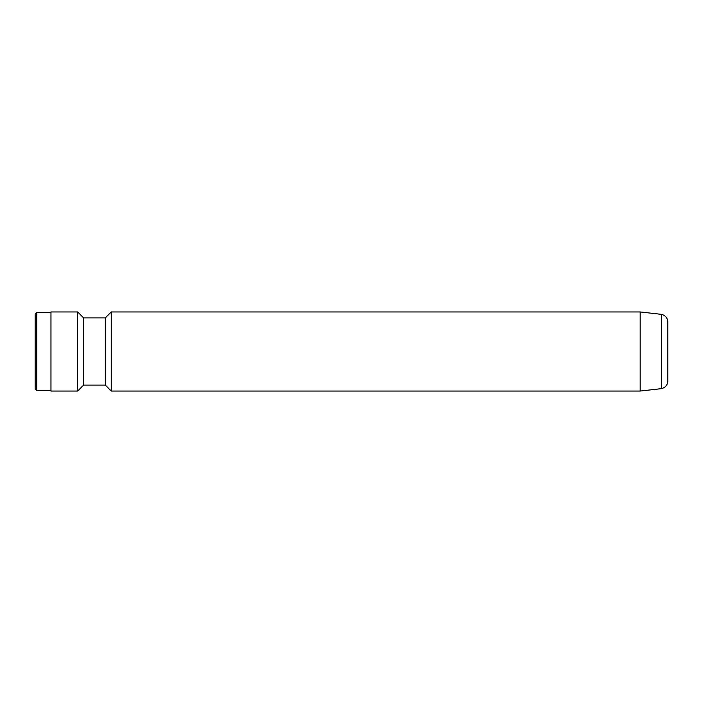 <?xml version="1.0" encoding="UTF-8"?>
<svg xmlns="http://www.w3.org/2000/svg" width="703" height="703" viewBox="0 0 703 703"><rect width="100%" height="100%" fill="white"/><g stroke="black" fill="none" stroke-linecap="round" stroke-linejoin="round"><path stroke-width="1.05" d="M667.85 351.5L667.85 380.885C667.569 384.963 665.469 387.546 661.532 388.636L661.532 314.364C665.469 315.454 667.569 318.037 667.85 322.115L667.85 351.5M640.169 391.044L640.169 311.956L111.267 311.956L111.267 391.044L640.169 391.044L661.532 388.636M83.587 317.888L83.587 385.112L105.336 385.112L105.336 317.888L83.587 317.888L77.664 311.956L50.968 311.956L50.968 391.044L77.664 391.044L77.664 311.956M50.968 390.648L36.732 390.648L36.732 312.352L50.968 312.352M36.732 390.648L35.15 389.067L35.15 313.933L36.732 312.352M105.345 385.112L111.267 391.044M83.587 385.112L77.664 391.044M105.345 317.888L111.267 311.956M640.169 311.956L661.532 314.364"/></g></svg>
